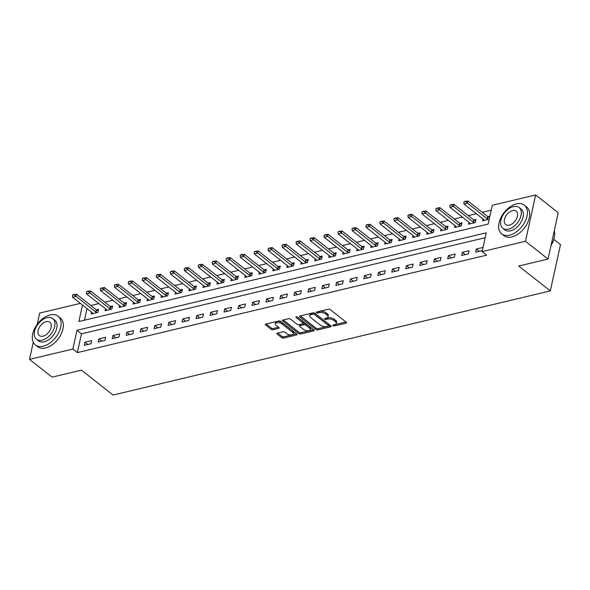 <?xml version="1.0" encoding="UTF-8"?>
<svg xmlns="http://www.w3.org/2000/svg" width="590" height="590" viewBox="0 0 590 590"><rect width="100%" height="100%" fill="white"/><g stroke="black" fill="none" stroke-linecap="round" stroke-linejoin="round"><path stroke-width="0.89" d="M332.989 325.658A1.003 0.487 -167.6 0 0 334.375 325.96L346.035 323.18A1.438 0.693 -167.6 0 0 346.551 322.796A1.438 0.693 -167.6 0 0 346.249 322.221L330.282 309.661A1.438 0.693 -167.6 0 0 328.298 309.226L316.638 312.007A1.003 0.487 -167.6 0 0 316.277 312.28A1.003 0.487 -167.6 0 0 316.491 312.678A1.003 0.487 -167.6 0 0 317.877 312.98L319.389 312.626A4.595 2.22 -167.6 0 1 325.739 314.02L327.067 315.067A4.595 2.22 -167.6 0 1 328.047 316.889A4.595 2.22 -167.6 0 1 326.395 318.135L324.884 318.497A1.003 0.487 -167.6 0 0 324.522 318.77A1.003 0.487 -167.6 0 0 324.736 319.168A1.003 0.487 -167.6 0 0 326.13 319.47L327.634 319.109A4.595 2.22 -167.6 0 1 333.984 320.51L335.319 321.557A4.595 2.22 -167.6 0 1 336.293 323.379A4.595 2.22 -167.6 0 1 334.641 324.625L333.136 324.979A1.003 0.487 -167.6 0 0 332.775 325.252A1.003 0.487 -167.6 0 0 332.989 325.658M334.176 324.736A1.003 0.487 -167.6 0 0 334.648 324.707L345.976 322.007M317.685 311.756A1.003 0.487 -167.6 0 0 318.158 311.734L319.662 311.373L319.389 312.626M325.931 318.246A1.003 0.487 -167.6 0 0 326.403 318.217L327.915 317.863L327.634 319.109M277.381 333.121A1.438 0.693 -167.6 0 0 276.865 333.512A1.438 0.693 -167.6 0 0 277.175 334.08L281.651 337.605A1.438 0.693 -167.6 0 0 283.635 338.041L296.586 334.958A1.438 0.693 -167.6 0 0 297.102 334.567A1.438 0.693 -167.6 0 0 296.8 333.999L280.833 321.439A1.438 0.693 -167.6 0 0 278.849 321.004L265.898 324.087A1.438 0.693 -167.6 0 0 265.382 324.478A1.438 0.693 -167.6 0 0 265.684 325.046L271.098 329.301A1.438 0.693 -167.6 0 0 273.082 329.736L278.627 328.416A1.438 0.693 -167.6 0 0 279.144 328.033A1.438 0.693 -167.6 0 0 278.834 327.457L276.149 325.348A3.842 1.859 -167.6 0 1 275.338 323.822A3.842 1.859 -167.6 0 1 278.023 322.656A3.842 1.859 -167.6 0 1 282.027 323.954L292.537 332.222A3.842 1.859 -167.6 0 1 293.348 333.741A3.842 1.859 -167.6 0 1 290.663 334.913A3.842 1.859 -167.6 0 1 286.659 333.616L284.911 332.236A1.438 0.693 -167.6 0 0 282.927 331.801L277.381 333.121L277.175 334.08M82.511 305.03L78.89 321.521L488.188 224.06L492.311 205.283L535.646 194.966L558.236 212.739L548.051 259.047L518.699 266.038L550.315 290.914L113.066 395.035L81.442 370.151L52.09 377.143L29.5 359.376L33.269 342.244M548.051 259.047L525.469 241.273L482.133 251.598L486.256 232.821L76.958 330.282L72.836 349.059L29.5 359.376M485.187 237.704L81.479 333.837L77.349 352.606L486.647 255.145L482.133 251.598M77.349 352.606L72.836 349.059M315.79 329.478A1.438 0.693 -167.6 0 0 317.774 329.913L330.725 326.831A1.438 0.693 -167.6 0 0 331.241 326.44A1.438 0.693 -167.6 0 0 330.938 325.872L314.971 313.312A1.438 0.693 -167.6 0 0 312.988 312.877L300.037 315.96A1.438 0.693 -167.6 0 0 299.521 316.351A1.438 0.693 -167.6 0 0 299.823 316.919L315.79 329.478L316.063 328.224A1.438 0.693 -167.6 0 0 318.047 328.66L330.666 325.658M313.659 330.894L300.701 333.977A1.438 0.693 -167.6 0 1 298.717 333.542L282.757 320.982A1.438 0.693 -167.6 0 1 282.448 320.414A1.438 0.693 -167.6 0 1 282.964 320.023L288.51 318.703A1.438 0.693 -167.6 0 1 290.494 319.138L296.969 324.235A1.438 0.693 -167.6 0 0 298.953 324.67L302.633 323.792A1.438 0.693 -167.6 0 0 303.149 323.401A1.438 0.693 -167.6 0 0 302.84 322.833L296.099 317.531A1.003 0.487 -167.6 0 1 295.885 317.132A1.003 0.487 -167.6 0 1 296.593 316.83A1.003 0.487 -167.6 0 1 297.64 317.169L313.865 329.935L313.659 330.894A1.438 0.693 -167.6 0 0 314.175 330.503A1.438 0.693 -167.6 0 0 313.865 329.935M483.055 247.409L476.344 249.002L475.658 252.137L482.362 250.536M469.072 250.735L462.361 252.336L461.675 255.463L468.386 253.862L469.072 250.735M455.097 254.061L448.385 255.662L447.699 258.789L454.403 257.196L455.097 254.061M441.114 257.395L434.41 258.988L433.716 262.122L440.428 260.522L441.114 257.395M427.138 260.721L420.427 262.321L419.741 265.448L426.452 263.848L427.138 260.721M413.162 264.047L406.451 265.647L405.758 268.774L412.469 267.181L413.162 264.047M399.179 267.381L392.468 268.974L391.782 272.108L398.493 270.508L399.179 267.381M385.204 270.707L378.492 272.307L377.807 275.434L384.51 273.834L385.204 270.707M371.221 274.033L364.509 275.633L363.824 278.76L370.535 277.167L371.221 274.033M357.245 277.366L350.534 278.959L349.848 282.094L356.559 280.493L357.245 277.366M343.262 280.693L336.558 282.293L335.865 285.42L342.576 283.82L343.262 280.693M329.286 284.019L322.575 285.619L321.889 288.746L328.601 287.153L329.286 284.019M315.311 287.352L308.6 288.945L307.906 292.072L314.618 290.479L315.311 287.352M301.328 290.678L294.617 292.279L293.931 295.406L300.642 293.805L301.328 290.678M287.352 294.004L280.641 295.605L279.955 298.732L286.659 297.139L287.352 294.004M273.369 297.338L266.658 298.931L265.972 302.058L272.683 300.465L273.369 297.338M259.394 300.664L252.682 302.264L251.996 305.391L258.708 303.791L259.394 300.664M245.411 303.99L238.707 305.591L238.013 308.718L244.725 307.125L245.411 303.99M231.435 307.324L224.724 308.917L224.038 312.044L230.749 310.451L231.435 307.324M217.459 310.65L210.748 312.25L210.062 315.377L216.766 313.777L217.459 310.65M203.476 313.976L196.765 315.576L196.079 318.703L202.79 317.11L203.476 313.976M189.501 317.309L182.789 318.902L182.103 322.029L188.807 320.436L189.501 317.309M175.518 320.636L168.814 322.236L168.121 325.363L174.832 323.763L175.518 320.636M161.542 323.962L154.831 325.562L154.145 328.689L160.856 327.096L161.542 323.962M147.559 327.295L140.855 328.888L140.162 332.015L146.873 330.422L147.559 327.295M133.583 330.621L126.872 332.222L126.186 335.349L132.898 333.748L133.583 330.621M119.608 333.947L112.897 335.548L112.211 338.675L118.915 337.074L119.608 333.947M105.625 337.281L98.914 338.874L98.228 342.001L104.939 340.408L105.625 337.281M91.649 340.607L84.938 342.207L84.252 345.334L90.963 343.734L91.649 340.607M491.241 210.173L482.259 212.311M476.322 213.728L468.276 215.638M462.346 217.054L454.3 218.971M448.363 220.38L440.317 222.297M434.388 223.713L426.341 225.623M420.404 227.039L412.366 228.957M406.429 230.366L398.383 232.283M392.453 233.692L384.407 235.609M378.47 237.025L370.424 238.943M364.495 240.351L356.449 242.269M350.512 243.677L342.466 245.595M336.536 247.011L328.49 248.928M322.553 250.337L314.514 252.255M308.577 253.663L300.531 255.581M294.602 256.997L286.556 258.914M280.619 260.323L272.573 262.24M266.643 263.649L258.597 265.566M252.66 266.982L244.614 268.9M238.685 270.308L230.638 272.226M224.709 273.635L216.663 275.552M210.726 276.968L202.68 278.886M196.75 280.294L188.704 282.212M182.767 283.62L174.721 285.538M168.792 286.954L160.746 288.871M154.809 290.28L146.77 292.197M140.833 293.606L132.787 295.524M126.857 296.94L118.811 298.857M112.874 300.266L104.828 302.183M98.899 303.592L90.853 305.509M87.032 308.585L84.481 320.186M489.929 216.117L487.753 216.633M482.952 218.942L482.531 220.844L489.243 219.244M468.976 222.268L468.556 224.171L475.267 222.578L475.953 219.443L473.777 219.967M454.993 225.594L454.573 227.504L461.284 225.904L461.977 222.777L459.794 223.293M441.018 228.927L440.597 230.83L447.309 229.23L447.994 226.103L445.819 226.619M427.035 232.254L426.622 234.156L433.325 232.563L434.019 229.429L431.843 229.953M413.059 235.58L412.639 237.49L419.35 235.889L420.036 232.762L417.86 233.279M399.083 238.913L398.663 240.816L405.374 239.216L406.06 236.089L403.885 236.605M385.1 242.239L384.68 244.142L391.391 242.549L392.077 239.415L389.901 239.938M371.125 245.565L370.704 247.476L377.416 245.875L378.101 242.748L375.926 243.264M357.142 248.899L356.729 250.802L363.433 249.201L364.126 246.074L361.943 246.591M343.166 252.225L342.746 254.128L349.457 252.535L350.143 249.4L347.967 249.924M329.183 255.551L328.77 257.461L335.481 255.861L336.167 252.734L333.992 253.25M315.207 258.885L314.787 260.787L321.498 259.187L322.184 256.06L320.009 256.576M301.232 262.211L300.812 264.114L307.523 262.521L308.209 259.386L306.033 259.91M287.249 265.537L286.829 267.447L293.54 265.847L294.233 262.72L292.05 263.236M273.273 268.87L272.853 270.773L279.564 269.173L280.25 266.046L278.074 266.562M259.29 272.197L258.877 274.099L265.581 272.506L266.274 269.372L264.091 269.896M245.315 275.523L244.894 277.433L251.606 275.832L252.291 272.705L250.116 273.222M231.332 278.856L230.919 280.759L237.63 279.159L238.316 276.031L236.14 276.548M217.356 282.182L216.936 284.085L223.647 282.492L224.333 279.358L222.157 279.881M203.38 285.508L202.96 287.419L209.671 285.818L210.357 282.691L208.181 283.207M189.397 288.842L188.977 290.745L195.688 289.144L196.381 286.017L194.198 286.534M175.422 292.168L175.001 294.071L181.713 292.478L182.399 289.343L180.223 289.867M161.439 295.494L161.026 297.404L167.73 295.804L168.423 292.677L166.24 293.193M147.463 298.828L147.043 300.73L153.754 299.13L154.44 296.003L152.264 296.519M133.488 302.154L133.067 304.056L139.778 302.464L140.464 299.329L138.289 299.853M119.505 305.48L119.084 307.39L125.795 305.79L126.481 302.663L124.306 303.179M105.529 308.813L105.109 310.716L111.82 309.116L112.506 305.989L110.33 306.505M91.546 312.139L91.133 314.042L97.837 312.449L98.53 309.315L96.347 309.839M550.315 290.914L560.5 244.607L553.855 239.378M535.646 194.966L525.469 241.273M37.207 324.338L39.685 313.069L80.402 303.371M81.479 333.837L76.958 330.282M476.344 249.002L479.235 251.281M462.361 252.336L465.259 254.607M448.385 255.662L451.276 257.941M434.41 258.988L437.301 261.267M420.427 262.321L423.318 264.593M406.451 265.647L409.342 267.926M392.468 268.974L395.366 271.252M378.492 272.307L381.383 274.579M364.509 275.633L367.408 277.912M350.534 278.959L353.425 281.238M336.558 282.293L339.449 284.564M322.575 285.619L325.466 287.898M308.6 288.945L311.491 291.224M294.617 292.279L297.515 294.55M280.641 295.605L283.532 297.884M266.658 298.931L269.556 301.21M252.682 302.264L255.573 304.536M238.707 305.591L241.598 307.869M224.724 308.917L227.622 311.195M210.748 312.25L213.639 314.522M196.765 315.576L199.663 317.855M182.789 318.902L185.68 321.181M168.814 322.236L171.705 324.507M154.831 325.562L157.722 327.841M140.855 328.888L143.746 331.167M126.872 332.222L129.771 334.493M112.897 335.548L115.788 337.827M98.914 338.874L101.812 341.153M84.938 342.207L87.829 344.479M336.293 323.379L336.573 322.125A4.595 2.22 -167.6 0 0 335.592 320.304L335.319 321.557M327.915 317.863A4.595 2.22 -167.6 0 1 334.265 319.256L335.592 320.304M328.047 316.889L328.32 315.635A4.595 2.22 -167.6 0 0 327.347 313.814L327.067 315.067M319.662 311.373A4.595 2.22 -167.6 0 1 326.012 312.766L327.347 313.814M300.369 315.879L316.063 328.224M328.276 326.137A1.003 0.487 -167.6 0 0 328.637 325.864A1.003 0.487 -167.6 0 0 328.423 325.466L314.411 314.448A1.003 0.487 -167.6 0 0 313.024 314.138L311.431 314.522A4.595 2.22 -167.6 0 0 309.78 315.761A4.595 2.22 -167.6 0 0 310.753 317.59L320.333 325.12A4.595 2.22 -167.6 0 0 326.683 326.521L328.276 326.137M328.637 325.864L328.91 324.618A1.003 0.487 -167.6 0 0 328.696 324.22L328.423 325.466M309.78 315.761L310.052 314.514A4.595 2.22 -167.6 0 1 311.704 313.268L313.297 312.884A1.003 0.487 -167.6 0 1 314.684 313.194L328.696 324.22M313.592 329.721L300.981 332.723L300.701 333.977M283.303 319.942L298.997 332.288A1.438 0.693 -167.6 0 0 300.981 332.723M303.149 323.401L303.422 322.155A1.438 0.693 -167.6 0 0 303.113 321.58L297.22 316.948M303.688 329.515A3.842 1.859 -167.6 0 0 307.692 330.813A3.842 1.859 -167.6 0 0 310.377 329.648A3.842 1.859 -167.6 0 0 309.558 328.121L305.856 325.208A1.438 0.693 -167.6 0 0 303.872 324.773L300.192 325.643A1.438 0.693 -167.6 0 0 299.676 326.034A1.438 0.693 -167.6 0 0 299.986 326.602L303.688 329.515M310.377 329.648L310.65 328.394A3.842 1.859 -167.6 0 0 309.831 326.867L309.558 328.121M299.676 326.034L299.956 324.78A1.438 0.693 -167.6 0 1 300.472 324.397L304.145 323.519A1.438 0.693 -167.6 0 1 306.129 323.954L309.831 326.867M293.348 333.741L293.628 332.495A3.842 1.859 -167.6 0 0 292.81 330.968L292.537 332.222M275.338 323.822L275.611 322.575A3.842 1.859 -167.6 0 1 278.296 321.41A3.842 1.859 -167.6 0 1 282.3 322.701L292.81 330.968M266.23 324.006L271.37 328.055A1.438 0.693 -167.6 0 0 273.354 328.49L278.561 327.251M277.713 333.04L281.924 336.352A1.438 0.693 -167.6 0 0 283.908 336.787L296.527 333.785M489.612 217.585L488.033 216.803A1.46 0.708 12.4 0 1 487.709 216.596L467.833 200.961L467.332 203.211L463.976 204.015L483.859 219.65A1.46 0.708 12.4 0 1 484.08 219.878L484.434 220.394M465.613 201.175L463.851 201.95L467.833 200.961M488.35 219.458L487.539 219.052A1.46 0.708 12.4 0 1 487.207 218.853L465.525 201.551M463.976 204.015L463.851 201.95M475.628 220.911L474.05 220.129A1.46 0.708 12.4 0 1 473.726 219.93L453.85 204.288L453.356 206.544L450 207.341L469.876 222.976A1.46 0.708 12.4 0 1 470.097 223.204L470.451 223.721M451.63 204.501L449.875 205.276L453.85 204.288M474.367 222.784L473.556 222.386A1.46 0.708 12.4 0 1 473.232 222.179L451.549 204.878M450 207.341L449.875 205.276M461.653 224.244L460.075 223.463A1.46 0.708 12.4 0 1 459.75 223.256L439.875 207.621L439.38 209.87L436.025 210.667L455.9 226.309A1.46 0.708 12.4 0 1 456.122 226.538L456.476 227.047M437.655 207.835L435.892 208.609L439.875 207.621M460.392 226.118L459.581 225.712A1.46 0.708 12.4 0 1 459.256 225.513L437.574 208.211M436.025 210.667L435.892 208.609M447.67 227.57L446.099 226.789A1.46 0.708 12.4 0 1 445.767 226.582L425.892 210.947L425.397 213.197L422.042 214L441.917 229.635A1.46 0.708 12.4 0 1 442.139 229.864L442.493 230.38M423.672 211.161L421.916 211.935L425.892 210.947M446.416 229.444L445.598 229.038A1.46 0.708 12.4 0 1 445.273 228.839L423.591 211.537M422.042 214L421.916 211.935M433.694 230.897L432.116 230.115A1.46 0.708 12.4 0 1 431.792 229.916L411.916 214.273L411.422 216.53L408.066 217.327L427.942 232.962A1.46 0.708 12.4 0 1 428.163 233.19L428.517 233.706M409.696 214.487L407.933 215.262L411.916 214.273M432.433 232.77L431.622 232.371A1.46 0.708 12.4 0 1 431.297 232.165L409.615 214.863M408.066 217.327L407.933 215.262M554.261 237.807A17.855 11.055 128.2 0 1 554.224 237.947A17.855 11.055 128.2 0 1 551.016 245.558M551.06 245.359A18.297 11.328 -51.8 0 0 554.29 237.652A18.297 11.328 -51.8 0 0 554.275 230.727M509.59 235.159A18.297 11.328 -51.8 0 0 525.13 221.464A18.297 11.328 -51.8 0 0 524.34 205.136A18.297 11.328 -51.8 0 0 516.471 203.875A18.297 11.328 -51.8 0 0 500.932 217.577A18.297 11.328 -51.8 0 0 501.714 233.898A18.297 11.328 -51.8 0 0 509.59 235.159M501.714 233.898L503.971 235.676A18.297 11.328 -51.8 0 0 511.847 236.937A18.297 11.328 -51.8 0 0 527.386 223.241A18.297 11.328 -51.8 0 0 526.597 206.913L524.34 205.136M519.097 207.532L521.177 209.162A13.172 8.157 128.2 0 1 521.737 220.918A13.172 8.157 128.2 0 1 510.549 230.779A13.172 8.157 128.2 0 1 504.885 229.871L502.805 228.234A13.172 8.157 -51.8 0 0 508.477 229.149A13.172 8.157 -51.8 0 0 519.665 219.281A13.172 8.157 -51.8 0 0 519.097 207.532A13.172 8.157 -51.8 0 0 513.425 206.618A13.172 8.157 -51.8 0 0 502.238 216.486A13.172 8.157 -51.8 0 0 502.805 228.234M512.548 210.623A8.489 5.258 -51.8 0 0 505.335 216.98A8.489 5.258 -51.8 0 0 505.704 224.554A8.489 5.258 -51.8 0 0 509.354 225.144A8.489 5.258 -51.8 0 0 516.567 218.787A8.489 5.258 -51.8 0 0 516.198 211.213A8.489 5.258 -51.8 0 0 512.548 210.623M43.262 346.205A18.297 11.328 -51.8 0 0 58.794 332.502A18.297 11.328 -51.8 0 0 58.012 316.181A18.297 11.328 -51.8 0 0 50.135 314.913A18.297 11.328 -51.8 0 0 34.596 328.615A18.297 11.328 -51.8 0 0 35.385 344.936A18.297 11.328 -51.8 0 0 43.262 346.205M35.385 344.936L37.642 346.714A18.297 11.328 -51.8 0 0 45.519 347.982A18.297 11.328 -51.8 0 0 61.058 334.279A18.297 11.328 -51.8 0 0 60.269 317.958L58.012 316.181M52.768 318.57L54.841 320.208A13.172 8.157 128.2 0 1 55.408 331.956A13.172 8.157 128.2 0 1 44.221 341.824A13.172 8.157 128.2 0 1 38.549 340.909L36.477 339.28A13.172 8.157 -51.8 0 0 42.141 340.187A13.172 8.157 -51.8 0 0 53.329 330.326A13.172 8.157 -51.8 0 0 52.768 318.57A13.172 8.157 -51.8 0 0 47.097 317.663A13.172 8.157 -51.8 0 0 35.909 327.524A13.172 8.157 -51.8 0 0 36.477 339.28M46.219 321.668A8.489 5.258 -51.8 0 0 39.006 328.025A8.489 5.258 -51.8 0 0 39.368 335.599A8.489 5.258 -51.8 0 0 43.026 336.182A8.489 5.258 -51.8 0 0 50.231 329.825A8.489 5.258 -51.8 0 0 49.87 322.251A8.489 5.258 -51.8 0 0 46.219 321.668M419.719 234.23L418.14 233.448A1.46 0.708 12.4 0 1 417.816 233.242L397.933 217.607L397.439 219.856L394.083 220.653L413.959 236.295A1.46 0.708 12.4 0 1 414.18 236.524L414.534 237.032M395.713 217.821L393.958 218.595L397.933 217.607M418.457 236.103L417.646 235.698A1.46 0.708 12.4 0 1 417.314 235.491L395.632 218.197M394.083 220.653L393.958 218.595M405.736 237.556L404.157 236.774A1.46 0.708 12.4 0 1 403.833 236.568L383.957 220.933L383.463 223.182L380.108 223.986L399.983 239.621A1.46 0.708 12.4 0 1 400.204 239.85L400.558 240.366M381.737 221.147L379.975 221.921L383.957 220.933M404.475 239.429L403.663 239.024A1.46 0.708 12.4 0 1 403.339 238.825L381.656 221.523M380.108 223.986L379.975 221.921M391.76 240.882L390.182 240.101A1.46 0.708 12.4 0 1 389.857 239.901L369.982 224.259L369.48 226.516L366.132 227.312L386.007 242.947A1.46 0.708 12.4 0 1 386.229 243.176L386.583 243.692M367.762 224.473L365.999 225.247L369.982 224.259M390.499 242.756L389.688 242.357A1.46 0.708 12.4 0 1 389.363 242.151L367.673 224.849M366.132 227.312L365.999 225.247M377.777 244.216L376.206 243.434A1.46 0.708 12.4 0 1 375.874 243.228L355.999 227.593L355.505 229.842L352.149 230.638L372.025 246.281A1.46 0.708 12.4 0 1 372.246 246.509L372.6 247.018M353.779 227.806L352.024 228.581L355.999 227.593M376.523 246.089L375.705 245.683A1.46 0.708 12.4 0 1 375.38 245.477L353.698 228.183M352.149 230.638L352.024 228.581M363.801 247.542L362.223 246.76A1.46 0.708 12.4 0 1 361.899 246.554L342.023 230.919L341.529 233.168L338.173 233.972L358.049 249.607A1.46 0.708 12.4 0 1 358.27 249.835L358.624 250.352M339.803 231.132L338.041 231.907L342.023 230.919M362.54 249.415L361.729 249.01A1.46 0.708 12.4 0 1 361.405 248.81L339.722 231.509M338.173 233.972L338.041 231.907M349.818 250.868L348.248 250.086A1.46 0.708 12.4 0 1 347.916 249.887L328.04 234.245L327.546 236.502L324.19 237.298L344.066 252.933A1.46 0.708 12.4 0 1 344.287 253.162L344.641 253.678M325.82 234.459L324.065 235.233L328.04 234.245M348.565 252.741L347.753 252.343A1.46 0.708 12.4 0 1 347.422 252.137L325.739 234.835M324.19 237.298L324.065 235.233M335.843 254.202L334.265 253.42A1.46 0.708 12.4 0 1 333.94 253.213L314.064 237.578L313.57 239.828L310.215 240.624L330.09 256.267A1.46 0.708 12.4 0 1 330.312 256.495L330.666 257.004M311.844 237.792L310.082 238.567L314.064 237.578M334.582 256.075L333.77 255.669A1.46 0.708 12.4 0 1 333.446 255.463L311.763 238.168M310.215 240.624L310.082 238.567M321.867 257.528L320.289 256.746A1.46 0.708 12.4 0 1 319.964 256.539L300.081 240.904L299.587 243.154L296.232 243.958L316.115 259.593A1.46 0.708 12.4 0 1 316.336 259.821L316.683 260.338M297.869 241.118L296.106 241.893L300.081 240.904M320.606 259.401L319.795 258.995A1.46 0.708 12.4 0 1 319.463 258.796L297.78 241.494M296.232 243.958L296.106 241.893M307.884 260.854L306.306 260.072A1.46 0.708 12.4 0 1 305.981 259.873L286.106 244.231L285.612 246.487L282.256 247.284L302.132 262.919A1.46 0.708 12.4 0 1 302.353 263.147L302.707 263.664M283.886 244.444L282.123 245.219L286.106 244.231M306.623 262.727L305.812 262.329A1.46 0.708 12.4 0 1 305.487 262.122L283.805 244.821M282.256 247.284L282.123 245.219M293.909 264.187L292.33 263.406A1.46 0.708 12.4 0 1 292.006 263.199L272.13 247.564L271.629 249.813L268.28 250.61L288.156 266.252A1.46 0.708 12.4 0 1 288.377 266.481L288.731 266.99M269.91 247.778L268.148 248.552L272.13 247.564M292.647 266.06L291.836 265.655A1.46 0.708 12.4 0 1 291.512 265.448L269.822 248.154M268.28 250.61L268.148 248.552M279.925 267.513L278.355 266.732A1.46 0.708 12.4 0 1 278.023 266.525L258.147 250.89L257.653 253.14L254.297 253.943L274.173 269.578A1.46 0.708 12.4 0 1 274.394 269.807L274.748 270.323M255.927 251.104L254.172 251.878L258.147 250.89M278.672 269.387L277.853 268.981A1.46 0.708 12.4 0 1 277.529 268.782L255.846 251.48M254.297 253.943L254.172 251.878M265.95 270.84L264.372 270.058A1.46 0.708 12.4 0 1 264.047 269.859L244.172 254.216L243.677 256.473L240.322 257.269L260.197 272.905A1.46 0.708 12.4 0 1 260.419 273.133L260.773 273.649M241.952 254.43L240.189 255.205L244.172 254.216M264.689 272.713L263.877 272.315A1.46 0.708 12.4 0 1 263.553 272.108L241.87 254.806M240.322 257.269L240.189 255.205M251.967 274.173L250.396 273.391A1.46 0.708 12.4 0 1 250.064 273.185L230.189 257.55L229.694 259.799L226.339 260.596L246.214 276.238A1.46 0.708 12.4 0 1 246.436 276.467L246.79 276.976M227.969 257.764L226.213 258.538L230.189 257.55M250.713 276.046L249.902 275.641A1.46 0.708 12.4 0 1 249.57 275.434L227.888 258.14M226.339 260.596L226.213 258.538M237.991 277.499L236.413 276.717A1.46 0.708 12.4 0 1 236.089 276.511L216.213 260.876L215.719 263.125L212.363 263.929L232.239 279.564A1.46 0.708 12.4 0 1 232.46 279.793L232.814 280.309M213.993 261.09L212.23 261.864L216.213 260.876M236.73 279.372L235.919 278.967A1.46 0.708 12.4 0 1 235.594 278.768L213.912 261.466M212.363 263.929L212.23 261.864M224.016 280.825L222.437 280.044A1.46 0.708 12.4 0 1 222.113 279.844L202.237 264.202L201.736 266.459L198.38 267.255L218.263 282.89A1.46 0.708 12.4 0 1 218.484 283.119L218.838 283.635M200.017 264.416L198.255 265.19L202.237 264.202M222.755 282.699L221.943 282.3A1.46 0.708 12.4 0 1 221.611 282.094L199.929 264.792M198.38 267.255L198.255 265.19M210.033 284.159L208.454 283.377A1.46 0.708 12.4 0 1 208.13 283.171L188.254 267.536L187.76 269.785L184.405 270.581L204.28 286.224A1.46 0.708 12.4 0 1 204.501 286.452L204.855 286.961M186.034 267.749L184.279 268.524L188.254 267.536M208.772 286.032L207.96 285.626A1.46 0.708 12.4 0 1 207.636 285.42L185.953 268.126M184.405 270.581L184.279 268.524M196.057 287.485L194.479 286.703A1.46 0.708 12.4 0 1 194.154 286.497L174.279 270.862L173.785 273.111L170.429 273.915L190.305 289.55A1.46 0.708 12.4 0 1 190.526 289.779L190.88 290.295M172.059 271.076L170.296 271.85L174.279 270.862M194.796 289.358L193.985 288.953A1.46 0.708 12.4 0 1 193.66 288.753L171.978 271.452M170.429 273.915L170.296 271.85M182.074 290.811L180.503 290.029A1.46 0.708 12.4 0 1 180.171 289.83L160.296 274.188L159.802 276.445L156.446 277.241L176.322 292.876A1.46 0.708 12.4 0 1 176.543 293.105L176.897 293.621M158.076 274.402L156.321 275.176L160.296 274.188M180.82 292.684L180.002 292.286A1.46 0.708 12.4 0 1 179.677 292.08L157.995 274.778M156.446 277.241L156.321 275.176M168.098 294.144L166.52 293.363A1.46 0.708 12.4 0 1 166.196 293.156L146.32 277.521L145.826 279.771L142.47 280.567L162.346 296.209A1.46 0.708 12.4 0 1 162.567 296.438L162.921 296.947M144.1 277.735L142.338 278.51L146.32 277.521M166.837 296.018L166.026 295.612A1.46 0.708 12.4 0 1 165.702 295.406L144.019 278.111M142.47 280.567L142.338 278.51M154.123 297.471L152.544 296.689A1.46 0.708 12.4 0 1 152.22 296.482L132.337 280.847L131.843 283.097L128.487 283.901L148.363 299.536A1.46 0.708 12.4 0 1 148.584 299.764L148.938 300.281M130.117 281.061L128.362 281.836L132.337 280.847M152.862 299.344L152.05 298.938A1.46 0.708 12.4 0 1 151.719 298.739L130.036 281.437M128.487 283.901L128.362 281.836M140.14 300.797L138.561 300.015A1.46 0.708 12.4 0 1 138.237 299.816L118.361 284.173L117.867 286.43L114.512 287.227L134.387 302.862A1.46 0.708 12.4 0 1 134.609 303.09L134.963 303.607M116.141 284.387L114.379 285.162L118.361 284.173M138.879 302.67L138.067 302.272A1.46 0.708 12.4 0 1 137.743 302.065L116.06 284.764M114.512 287.227L114.379 285.162M126.164 304.13L124.586 303.341A1.46 0.708 12.4 0 1 124.261 303.142L104.386 287.507L103.884 289.756L100.536 290.553L120.412 306.195A1.46 0.708 12.4 0 1 120.633 306.424L120.987 306.933M102.166 287.721L100.403 288.495L104.386 287.507M124.903 306.004L124.092 305.598A1.46 0.708 12.4 0 1 123.767 305.391L102.077 288.097M100.536 290.553L100.403 288.495M112.181 307.456L110.61 306.675A1.46 0.708 12.4 0 1 110.278 306.468L90.403 290.833L89.909 293.082L86.553 293.886L106.429 309.521A1.46 0.708 12.4 0 1 106.65 309.75L107.004 310.266M88.183 291.047L86.428 291.821L90.403 290.833M110.927 309.33L110.109 308.924A1.46 0.708 12.4 0 1 109.784 308.725L88.102 291.423M86.553 293.886L86.428 291.821M98.206 310.783L96.627 310.001A1.46 0.708 12.4 0 1 96.303 309.802L76.427 294.159L75.933 296.416L72.577 297.213L92.453 312.848A1.46 0.708 12.4 0 1 92.674 313.076L93.028 313.592M74.207 294.373L72.445 295.148L76.427 294.159M96.944 312.656L96.133 312.257A1.46 0.708 12.4 0 1 95.809 312.051L74.126 294.749M72.577 297.213L72.445 295.148M334.648 324.707L334.375 325.96M318.158 311.734L317.877 312.98M326.403 318.217L326.13 319.47M334.265 319.256L333.984 320.51M326.012 312.766L325.739 314.02M346.249 322.221L346.035 323.18M300.037 315.96L299.823 316.919M330.938 325.872L330.725 326.831M318.047 328.66L317.774 329.913M314.684 313.194L314.411 314.448M313.297 312.884L313.024 314.138M311.704 313.268L311.431 314.522M298.997 332.288L298.717 333.542M282.964 320.023L282.757 320.982M303.113 321.58L302.84 322.833M296.246 316.86L296.099 317.531M306.129 323.954L305.856 325.208M304.145 323.519L303.872 324.773M300.472 324.397L300.192 325.643M282.3 322.701L282.027 323.954M278.834 327.457L278.627 328.416M273.354 328.49L273.082 329.736M271.37 328.055L271.098 329.301M265.898 324.087L265.684 325.046M296.8 333.999L296.586 334.958M283.908 336.787L283.635 338.041M281.924 336.352L281.651 337.605M487.709 216.596L487.207 218.853M488.033 216.803L487.539 219.052M473.726 219.93L473.232 222.179M474.05 220.129L473.556 222.386M459.75 223.256L459.256 225.513M460.075 223.463L459.581 225.712M445.767 226.582L445.273 228.839M446.099 226.789L445.598 229.038M431.792 229.916L431.297 232.165M432.116 230.115L431.622 232.371M417.816 233.242L417.314 235.491M418.14 233.448L417.646 235.698M403.833 236.568L403.339 238.825M404.157 236.774L403.663 239.024M389.857 239.901L389.363 242.151M390.182 240.101L389.688 242.357M375.874 243.228L375.38 245.477M376.206 243.434L375.705 245.683M361.899 246.554L361.405 248.81M362.223 246.76L361.729 249.01M347.916 249.887L347.422 252.137M348.248 250.086L347.753 252.343M333.94 253.213L333.446 255.463M334.265 253.42L333.77 255.669M319.964 256.539L319.463 258.796M320.289 256.746L319.795 258.995M305.981 259.873L305.487 262.122M306.306 260.072L305.812 262.329M292.006 263.199L291.512 265.448M292.33 263.406L291.836 265.655M278.023 266.525L277.529 268.782M278.355 266.732L277.853 268.981M264.047 269.859L263.553 272.108M264.372 270.058L263.877 272.315M250.064 273.185L249.57 275.434M250.396 273.391L249.902 275.641M236.089 276.511L235.594 278.768M236.413 276.717L235.919 278.967M222.113 279.844L221.611 282.094M222.437 280.044L221.943 282.3M208.13 283.171L207.636 285.42M208.454 283.377L207.96 285.626M194.154 286.497L193.66 288.753M194.479 286.703L193.985 288.953M180.171 289.83L179.677 292.08M180.503 290.029L180.002 292.286M166.196 293.156L165.702 295.406M166.52 293.363L166.026 295.612M152.22 296.482L151.719 298.739M152.544 296.689L152.05 298.938M138.237 299.816L137.743 302.065M138.561 300.015L138.067 302.272M124.261 303.142L123.767 305.391M124.586 303.341L124.092 305.598M110.278 306.468L109.784 308.725M110.61 306.675L110.109 308.924M96.303 309.802L95.809 312.051M96.627 310.001L96.133 312.257"/></g></svg>

